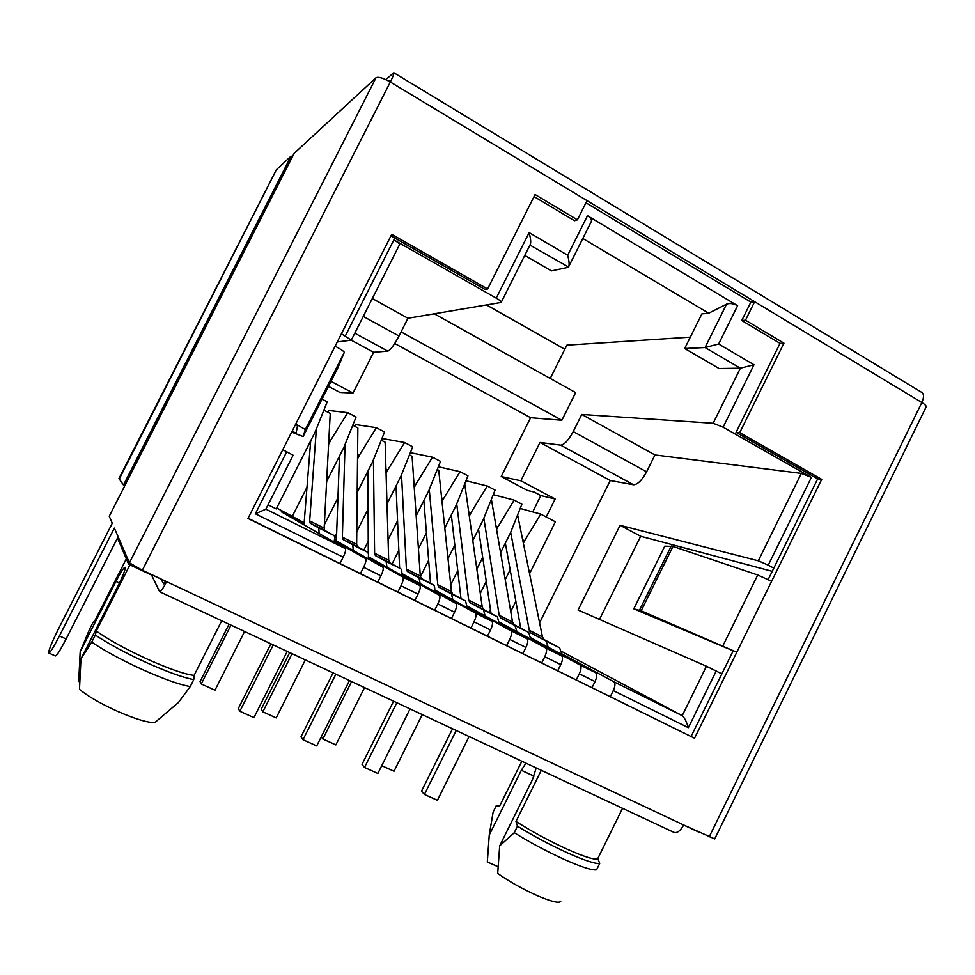 <?xml version="1.0" encoding="UTF-8"?>
<svg xmlns="http://www.w3.org/2000/svg" width="975" height="975" viewBox="0 0 975 975"><rect width="100%" height="100%" fill="white"/><g stroke="black" fill="none" stroke-linecap="round" stroke-linejoin="round"><path stroke-width="1.46" d="M610.35 696.577L613.299 690.592C615.249 686.205 615.457 683.268 613.921 681.805L561.941 653.884M530.802 637.808L595.749 672.787C597.236 674.249 596.992 677.174 595.03 681.574L592.069 687.57M576.322 679.819L579.308 673.798C581.283 669.386 581.551 666.461 580.113 665.035L530.802 638.418M499.237 622.087L561.661 655.882C563.05 657.296 562.746 660.209 560.747 664.645L557.749 670.69M541.759 662.817L544.769 656.748C546.78 652.299 547.109 649.374 545.768 647.997L499.224 622.732M467.22 606.121L527.036 638.698C528.316 640.075 527.95 642.988 525.927 647.437L522.893 653.53M506.647 645.523L509.693 639.417C511.729 634.944 512.131 632.032 510.888 630.703L467.183 606.816M434.74 589.924L491.851 621.258C493.033 622.574 492.594 625.475 490.547 629.96L487.488 636.09M470.974 627.973L474.045 621.818C476.117 617.309 476.592 614.408 475.459 613.117L434.679 590.667M401.798 573.483L456.117 603.525C457.178 604.805 456.678 607.693 454.594 612.202L451.498 618.382M434.728 610.131L437.824 603.927C439.932 599.381 440.468 596.505 439.445 595.262L401.712 574.287M368.379 556.774L419.798 585.512C420.749 586.731 420.176 589.619 418.056 594.153L414.936 600.381M397.885 591.996L401.018 585.743C403.163 581.173 403.772 578.297 402.858 577.115L368.258 557.663M334.474 539.809L382.883 567.206C383.736 568.376 383.077 571.253 380.92 575.811L377.776 582.087M360.445 573.556L363.614 567.267C365.783 562.673 366.466 559.808 365.686 558.663L334.303 540.796M304.09 523.587L281.3 511.778L345.382 548.596C346.101 549.717 345.369 552.569 343.176 557.176L339.995 563.501M282.774 449.694L293.122 455.215L265.834 509.194L255.365 513.788L343.176 557.176M337.277 341.957L351.28 340.141L341.421 333.755M372.316 298.521L407.964 318.252L501.15 302.457C501.564 301.726 499.931 300.276 496.238 298.106L393.876 239.874C397.983 242.3 399.86 243.945 399.482 244.786L351.341 340.019M726.57 304.163L705.059 347.527L684.694 348.502L701.878 313.889L708.703 313.207L726.57 304.163C729.653 302.957 733.334 303.469 737.612 305.711L587.498 215.707L567.694 255.243L529.145 232.586L496.238 298.106M811.395 477.384L723.121 427.172L713.139 423.272L581.783 414.448L654.968 454.947L801.292 473.387L811.395 477.384L768.263 565.147L773.797 568.145M721.853 673.859L706.448 666.242L578.065 610.033L620.088 525.281L758.306 560.796L768.263 565.147M389.366 81.461L389.5 80.657L388.842 81.157M683.658 825.033L699.648 832.516M534.032 196.572L574.482 220.703L577.419 219.826L587.035 200.631L754.662 301.702L750.884 302.116L585.963 202.776M706.448 666.242L682.22 715.687C684.352 717.368 686.4 721.366 688.374 727.679L716.247 670.983M334.583 538.748L336.412 539.784M297.436 519.797L300.397 522.746M501.272 302.226L530.156 244.676C531.131 242.921 530.802 238.887 529.145 232.586M529.961 245.066L568.523 267.028C569.534 265.261 569.266 261.337 567.694 255.243M568.852 266.358L591.021 222.081C592.215 220.204 591.033 218.071 587.498 215.707M708.703 313.207L582.818 238.473M723.121 427.172L753.98 364.76L740.378 368.197L705.059 347.527L718.636 343.992L737.612 305.711M599.515 619.418L640.697 536.262L620.088 525.281M640.697 536.262L772.224 571.326M394.753 343.505L530.607 417.714L501.211 476.531L527.572 490.498L534.117 492.022L540.845 495.592L532.716 511.887M294.097 153.404L375.997 77.756C378.422 76.574 383.199 78 390.317 82.01C393.108 76.428 394.266 73.344 393.815 72.747L385.832 79.621M393.815 72.747L921.777 392.413C924.081 394.095 924.105 397.459 921.838 402.504C925.47 404.771 926.835 406.368 925.945 407.282L714.712 838.914L683.67 824.996C680.318 831.066 677.003 833.491 673.725 832.26L159.815 591.813M564.805 349.269L486.574 304.992M129.395 562.782L128.639 564.257L117.488 538.017M327.819 412.193L328.867 410.487L347.758 412.644L330.744 440.164L328.855 439.749M354.717 426.282L355.778 424.588L376.362 427.672L359.482 455.045L357.581 454.582M381.322 440.212L382.358 438.518L404.601 442.516L387.867 469.743L385.954 469.231M273.256 644.889L239.838 711.275L253.914 717.624L287.223 651.422M270.916 643.805L238.302 708.581L239.838 711.275M230.978 625.109L201.264 683.975L200.07 681.586L229.052 624.207M201.264 683.975L214.988 690.19L244.591 631.483M292.073 653.701L262.836 711.848L261.19 709.264L289.697 652.58M262.836 711.848L276.205 717.892L305.346 659.904M321.238 736.893L322.835 739.001L335.863 744.9L364.54 687.607M351.609 681.549L322.835 739.001M381.749 765.668L394.022 771.225L422.26 714.602M335.875 674.188L303.006 739.733L316.717 745.912L349.464 680.55M333.072 672.872L300.983 736.844L303.006 739.733M456.227 730.494L424.418 794.43L437.422 800.292L469.109 736.527M452.546 728.776L421.492 791.188L424.418 794.43M396.837 702.719L364.516 767.447L377.861 773.455L410.073 708.91M393.595 701.196L362.03 764.376L364.516 767.447M690.337 337.143L566.865 345.162L550.229 378.446M328.477 386.38L339.922 392.438L353.035 393.047L331.013 381.371M390.951 235.853L485.136 289.478L487.597 288.978L391.718 234.329L335.156 346.137C341.104 349.403 344.151 351.5 344.309 352.402L338.057 367.417L303.127 436.52L305.321 429.548L295.766 424.015L247.991 518.456L694.541 738.233L248.101 518.261M694.541 738.233L736.795 652.238L733.188 650.8L691.153 736.344M750.884 302.116L741.768 320.519L780.037 343.358L736.064 432.364L817.672 478.835L768.215 579.516M613.848 681.769L682.147 715.638L561.722 651.483M336.472 538.042L334.742 537.079M304.163 522.758L276.729 508.012M322.043 399.116L327.222 401.834L315.108 432.059L276.291 508.901L268.052 504.806M407.964 318.252L399.019 336.009C394.241 345.028 390.512 350.062 387.794 351.134L373.608 352.292L353.035 393.047M524.769 255.401L551.436 270.916L568.047 267.345M684.694 348.502L719.087 368.526L740.378 368.197L713.139 423.272M434.314 313.804L575.652 392.62L561.868 420.249L530.607 417.714M501.211 476.531L520.869 480.797L540.004 442.455L560.686 445.148C564.379 444.722 568.571 440.2 573.239 431.572L581.783 414.448M654.968 454.947L646.608 471.803C641.989 480.273 637.626 484.587 633.518 484.758L610.277 480.529L539.589 622.818M540.845 495.592L555.153 498.993L520.869 480.797M529.571 573.678L555.397 521.808L540.747 514.105L520.199 508.438M546.207 516.969L555.153 498.993M276.339 169.76L291.074 156.098L292.354 156.829M128.639 564.257L151.113 574.823M126.336 558.821L94.526 621.38L93.064 622.318L89.639 629.058L80.169 651.775L78.731 681.476L79.804 681.939M292.098 516.75L306.991 487.22M328.612 444.405L330.744 440.164M347.758 412.644L356.07 417.008L344.029 447.038L326.637 481.553M324.334 524.818L337.947 497.798M357.533 458.908L359.482 455.045M376.362 427.672L384.564 431.986L372.608 461.845L357.191 492.472M336.655 533.276L334.608 537.347M356.789 531.558L368.087 509.084M386.076 473.302L387.867 469.743M404.601 442.516L412.705 446.782L400.822 476.458L387.002 503.977M368.233 541.332L363.809 550.144M388.074 539.699L397.556 520.808M414.241 487.573L415.898 484.258L413.973 483.71M410.353 452.644L432.498 457.19L415.898 484.258M432.498 457.19L440.505 461.394L428.707 490.888L416.179 515.872M398.848 550.436L392.048 564.001M418.433 548.827L426.441 532.837M442.041 501.698L443.588 498.603L441.651 498.018M438.36 466.757L460.054 471.681L443.588 498.603M460.054 471.681L467.963 475.837L456.239 505.148L444.795 528.011M428.647 560.284L420.396 576.773M448.013 558.638L454.813 545.049M469.487 515.69L470.949 512.777L468.999 512.143M465.989 480.773L487.281 485.989L470.949 512.777M487.281 485.989L495.093 490.096L483.442 519.236L472.924 540.308M457.763 570.643L450.742 584.683M476.921 568.961L482.71 557.371M496.592 529.535L497.981 526.768L496.007 526.122M493.265 494.666L514.166 500.126L497.981 526.768M514.166 500.126L521.893 504.185L510.327 533.167L500.589 552.679M486.281 581.38L480.322 593.324M488.95 612.312L490.437 609.326M505.233 579.638L510.157 569.741M523.368 543.233L524.684 540.601L522.697 539.918M540.747 514.105L524.684 540.601M521.857 761.207L499.688 805.947L496.202 805.825L493.131 812.029L489.255 835.027L521.332 770.274L525.939 763.12M561.868 420.249L401.091 331.89M165.567 581.149L163.617 583.818M375.997 77.756L129.419 562.831L142.35 570.217L166.627 581.648C163.02 588.522 160.704 591.886 159.656 591.74L151.296 574.482M129.419 562.831L114.368 528.072L59.426 635.956C53.479 647.437 49.944 653.128 48.811 653.031L48.75 652.043C49.408 648.277 52.857 640.124 59.122 627.608L112.283 523.234L109.249 516.238L294.231 153.185M577.419 219.826L535.068 194.525L487.597 288.978M296.168 432.961L297.533 425.6L295.571 424.405M633.787 608.827L664.767 546.158L673.006 546.427L757.721 574.994L771.639 581.271L736.795 652.238L641.172 610.813L633.787 608.827L733.188 650.8M771.639 581.271L821.706 479.359L817.672 478.835M821.706 479.359L739.733 432.644L736.064 432.364M739.733 432.644L783.937 343.163L780.037 343.358M783.937 343.163L745.497 320.214L741.768 320.519M745.497 320.214L754.662 301.702L921.838 402.504L709.142 836.989M610.277 480.529L540.004 442.455M515.848 601.246L510.729 611.532M351.232 340.165L373.608 352.292M517.603 514.934L542.453 636.87L544.013 639.539L559.613 647.778L561.941 654.578M548.255 647.217L546.037 641.014L530.814 632.958L529.303 630.313L510.668 532.301M505.355 543.124L520.711 628.156M516.921 631.654L514.946 625.548L500.577 617.918L499.2 615.322L483.856 518.225M478.506 529.133L491.047 613.433M491.388 499.346L512.533 621.965L513.971 624.573L528.718 632.397L530.778 639.161M464.734 483.893L482.211 606.852L483.503 609.412L497.384 616.809L499.176 623.525M485.136 615.883L483.429 609.862L469.938 602.66L468.695 600.125L456.727 503.941M451.34 514.958L460.98 598.516M452.888 599.881L451.449 593.946L438.872 587.194L437.763 584.72L429.28 489.45M423.845 500.565L430.511 583.403M437.263 469.499L438.738 470.279L451.462 591.545L452.632 594.043L465.611 601.002L467.11 607.681M409.439 454.935L412.096 456.324L420.298 576.018L421.322 578.455L433.375 584.951C434.631 585.829 435.033 588.047 434.582 591.606M420.176 583.647L419.006 577.809L407.367 571.521L406.417 569.095L401.517 474.727M396.045 485.977L399.616 568.096M386.99 567.17L386.1 561.429L375.424 555.616L374.619 553.252L373.437 459.749M367.916 471.157L368.294 553.471M381.274 440.188L385.137 442.211L388.696 560.272L389.573 562.66L400.676 568.681C401.834 569.51 402.139 571.728 401.566 575.323M352.767 425.258L357.862 427.928L356.655 544.306L357.374 546.634L367.502 552.179C368.562 552.959 368.745 555.177 368.05 558.809M353.303 550.461L352.718 544.818L343.029 539.492L342.371 537.188L345.053 444.49M339.471 456.093L336.375 540.881M319.117 533.508L318.837 527.962L310.172 523.136L309.672 520.906L316.375 428.89M310.708 440.761L303.993 524.818M323.895 410.146L330.245 413.473L324.163 528.121L324.724 530.388L333.852 535.421C334.803 536.165 334.864 538.383 334.035 542.076M119.279 478.981L276.449 169.589M291.074 156.098L123.472 485.026L118.962 478.53M124.8 485.672L123.472 485.026M118.133 536.75L66.105 638.954C60.17 650.41 56.599 656.078 55.417 655.968L48.994 653.116M536.213 767.922L532.508 779.549L499.688 845.861L514.264 832.687C530.047 842.51 546.78 851.443 564.464 859.511C581.624 867.116 592.325 870.553 596.578 869.81L599.722 863.423C595.518 864.069 584.842 860.584 567.706 852.954C550.034 844.862 533.288 835.941 517.481 826.178L514.264 832.687M517.481 826.178L515.994 821.425L541.296 770.299M622.525 808.312L597.809 858.536C595.469 860.34 585.293 857.244 567.267 849.237C548.486 840.596 531.399 831.322 515.994 821.425M597.809 858.536L599.722 863.423M129.931 564.854L96.306 631.008L95.331 635.042L91.723 642.123C105.007 651.068 122.167 660.343 143.203 669.922C164.044 679.173 179.729 684.718 190.247 686.558L193.757 679.599L194.11 675.382C185.189 674.468 169.735 669.118 147.773 659.344C125.531 649.118 108.383 639.673 96.306 631.008M91.723 642.123L80.962 658.868L117.646 586.706C122.765 576.371 125.287 570.009 125.214 567.621L125.093 567.328C123.874 567.34 120.815 572.045 115.928 581.453L80.169 651.775M221.703 620.77L194.11 675.382M190.247 686.558L178.51 702.427L154.879 722.512C148.176 722.853 136.11 719.294 118.67 711.823C101.059 703.913 87.994 696.406 79.487 689.325L80.962 658.868M160.948 579.028L163.605 583.793M296.144 432.997L292.025 431.401M291.671 432.108L303.127 436.52M118.95 478.506L276.413 169.638M489.255 835.027L487.329 861.961L498.152 866.738M560.808 901.205C559.406 903.593 551.533 901.729 537.225 895.611C522.295 888.895 509.121 881.497 497.701 873.417L499.688 845.861M95.331 635.042C108.639 643.914 125.812 653.165 146.835 662.768C167.651 672.055 183.288 677.674 193.757 679.599M613.299 690.592L688.374 727.679M579.308 673.798L595.03 681.574M544.769 656.748L560.747 664.645M509.693 639.417L525.927 647.437M474.045 621.818L490.547 629.96M437.824 603.927L454.594 612.202M401.018 585.743L418.056 594.153M363.614 567.267L380.92 575.811M286.748 451.717L255.365 513.788M393.876 239.874L345.333 335.863M753.98 364.76L718.636 343.992M595.688 672.75L580.04 664.999M561.6 655.846L545.707 647.961M526.975 638.674L510.839 630.667M491.802 621.221L475.398 613.092M419.75 585.487L402.821 577.09M345.345 548.572L265.858 509.145L345.382 548.596M801.292 473.387L758.306 560.796M399.019 336.009L363.273 316.412M646.608 471.803L573.239 431.572M587.035 200.631L390.317 82.01L142.35 570.217M354.803 333.182L387.794 351.134M560.686 445.148L633.518 484.758M335.156 346.137L295.766 424.015M683.67 824.996L166.627 581.648M66.105 638.954L59.426 635.956M542.453 636.87L529.303 630.313M544.148 639.612L530.936 633.031M559.443 647.68L545.866 640.928M528.56 632.312L514.8 625.463M500.699 617.979L514.093 624.646M512.533 621.965L499.2 615.322M482.211 606.852L468.695 600.125M483.624 609.485L470.048 602.721M497.238 616.724L483.283 609.777M465.477 600.917L451.315 593.872M438.969 587.255L452.729 594.104M451.462 591.545L437.763 584.72M420.298 576.018L406.417 569.095M421.419 578.516L407.465 571.569M433.253 584.878L418.884 577.736M400.567 568.608L385.99 561.356M375.509 555.665L389.659 562.709M388.696 560.272L374.619 553.252M356.655 544.306L342.371 537.188M357.459 546.683L343.115 539.541M367.404 552.106L352.609 544.757M333.755 535.36L318.752 527.902M310.245 523.185L324.797 530.424M324.163 528.121L309.672 520.906M722.999 645.633L757.721 574.994M344.309 352.402L305.321 429.548M521.332 770.274L534.008 776.173M115.928 581.453L119.438 583.087M296.388 431.779L295.815 432.9M641.172 610.813L673.006 546.427M639.515 610.179L671.239 545.988M165.555 581.197L140.132 569.229M682.22 715.687L613.921 681.805M595.749 672.787L580.113 665.035M561.661 655.882L545.768 647.997M527.036 638.698L510.888 630.703M491.851 621.258L475.459 613.117M419.798 585.512L402.858 577.115M294.182 153.233L124.434 486.403M544.013 639.539L530.814 632.958M559.613 647.778L546.037 641.014M528.718 632.397L514.946 625.548M513.971 624.573L500.577 617.918M483.503 609.412L469.938 602.66M497.384 616.809L483.429 609.862M465.611 601.002L451.449 593.946M452.632 594.043L438.872 587.194M421.322 578.455L407.367 571.521M433.375 584.951L419.006 577.809M400.676 568.681L386.1 561.429M389.573 562.66L375.424 555.616M357.374 546.634L343.029 539.492M367.502 552.179L352.718 544.818M333.852 535.421L318.837 527.962M324.724 530.388L310.172 523.136"/></g></svg>
